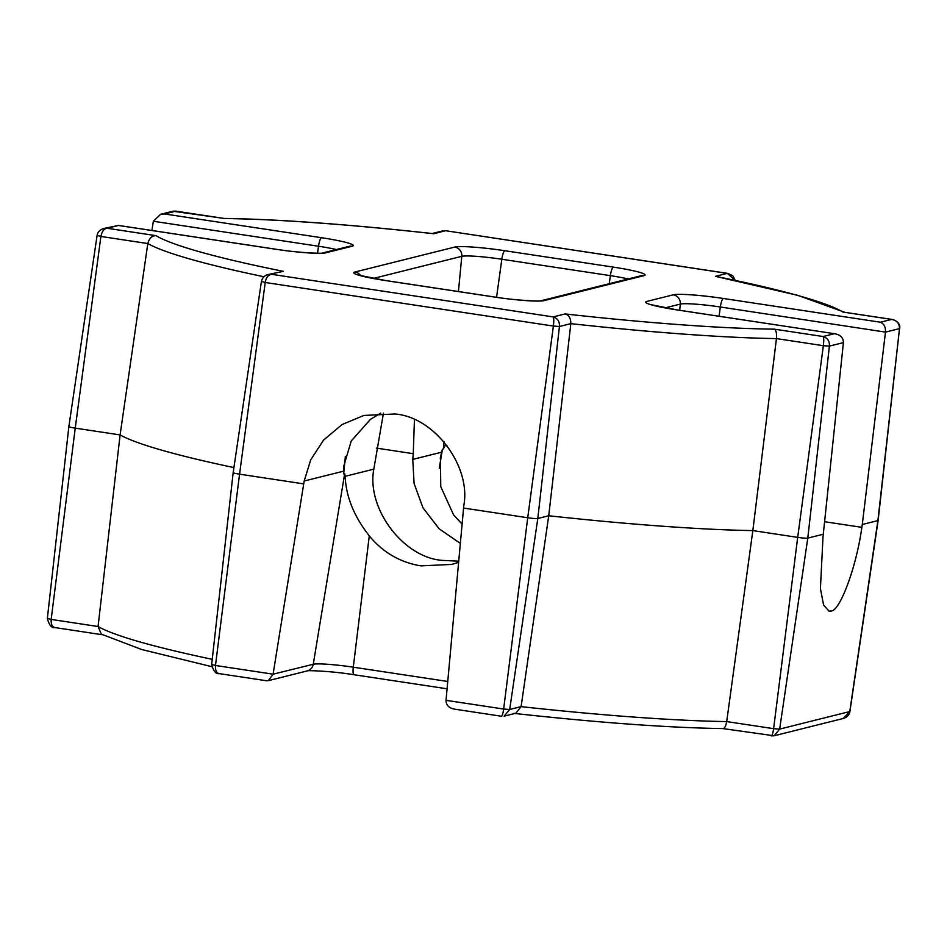 <?xml version="1.0" encoding="UTF-8"?>
<svg xmlns="http://www.w3.org/2000/svg" width="947" height="947" viewBox="0 0 947 947"><rect width="100%" height="100%" fill="white"/><g stroke="black" fill="none" stroke-linecap="round" stroke-linejoin="round"><path stroke-width="1.42" d="M151.911 230.488L153.355 221.255L160.611 214.294L164.482 213.963L321.542 237.709A41.834 3.788 -172.6 0 1 352.035 246.256L325.626 252.861A41.834 3.788 -172.6 0 1 275.518 249.215L118.458 225.457L107.2 228.274L156.03 235.661A352.521 31.949 7.4 0 0 283.39 271.339L268.096 274.535L283.39 271.339M263.964 276.749A360.949 32.719 -172.6 0 1 147.815 243.545L100.903 236.454L75.239 428.139A8.428 0.758 -172.6 0 1 68.871 426.552L47.35 618.498C49.22 625.269 51.718 628.287 54.867 627.565L55.34 627.601C52.31 627.257 50.925 624.535 51.174 619.421L98.074 626.523A360.949 32.719 7.4 0 0 212.246 659.313M156.03 235.661C151.982 235.673 149.247 238.301 147.815 243.545L120.103 434.922A364.335 33.015 7.4 0 0 233.921 467.569M47.492 618.391L51.174 619.421L75.239 428.139L120.103 434.922L98.074 626.523L101.353 634.147L141.683 649.512L211.737 666.641M211.808 664.439L215.478 665.469L239.555 474.175A8.428 0.758 -172.6 0 1 233.175 472.6L211.655 664.534C213.525 671.305 216.034 674.323 219.183 673.601L219.657 673.637C216.626 673.293 215.229 670.571 215.478 665.469L273.091 674.181L304.176 481.029L310.711 459.863L323.554 440.095L342.021 424.576L363.849 415.449L394.615 413.993C433.738 416.467 471.133 465.699 463.864 505.177L463.58 508.054L527.728 517.749L553.391 326.064L265.219 282.49L239.555 474.175L303.691 483.87M446.037 700.33L503.65 709.043C502.975 713.908 502.182 716.299 501.294 716.228L455.057 709.232C449.198 708.32 446.179 705.397 446.013 700.472L463.58 508.054M261.538 281.46L265.219 282.49C266.083 277.578 268.179 274.855 271.517 274.31L553.166 316.902C557.629 318.322 559.713 321.53 559.428 326.502L537.813 518.483A8.428 0.758 -172.6 0 1 527.728 517.749L503.65 709.043L509.687 709.481L521.099 706.628A360.949 32.719 7.4 0 0 726.704 721.578C725.698 726.716 724.277 729.012 722.443 728.468M565.039 313.93A352.521 31.949 7.4 0 0 774.303 329.154C776.09 330.041 776.812 333.19 776.445 338.6A360.949 32.719 -172.6 0 1 570.84 323.649L559.428 326.502L553.391 326.064C553.971 320.879 553.888 317.825 553.166 316.902L565.039 313.93C568.863 314.972 570.804 318.216 570.84 323.649L548.727 515.76A364.335 33.015 7.4 0 0 752.841 530.592L797.694 537.375L823.357 345.691L776.445 338.6L752.841 530.592L726.704 721.578L773.616 728.669C772.87 733.7 772.089 736.091 771.272 735.855M537.813 518.483L548.727 515.76L521.099 706.628L515.831 713.233L504.147 716.145L509.687 709.481L537.813 518.483M885.492 332.113L862.291 524.484L877.893 520.59L899.508 328.609L885.492 332.113L720.336 306.994A33.405 3.03 7.4 0 0 680.301 304.082L665.114 307.87M774.303 329.154L823.132 336.528L834.378 333.723C840.249 334.634 843.268 337.558 843.422 342.483L822.99 537.056L820.422 588.561L823.594 605.109L829.063 611.123L830.815 611.016C839.729 612.034 856.49 566.851 861.853 527.349L862.291 524.484M843.41 342.625L829.394 346.128L823.357 345.691C823.937 340.506 823.866 337.452 823.132 336.528C827.595 337.961 829.679 341.157 829.394 346.128L807.791 538.109L823.393 534.215M849.909 711.517L878.129 520.448A8.428 0.758 -172.6 0 1 877.893 520.59L849.767 711.588L843.197 718.513C847.127 717.27 849.364 714.949 849.897 711.517L779.653 729.107L774.137 735.772L771.521 735.902M807.791 538.109A8.428 0.758 -172.6 0 1 797.694 537.375L773.616 728.669L779.653 729.107L807.791 538.109M380.741 413.141L370.419 419.355L351.219 441.018L343.678 466.457L343.69 473.879L344.672 473.63L345.17 476.305L373.805 469.156L383.464 413.117M414.431 419.699L413.259 453.684L376.314 448.097M460.36 543.389L439.195 528.864L422.978 507.841L414.088 483.455L412.762 459.413L413.259 453.684M446.984 445.327L444.664 445.907L443.421 448.949L442.438 449.198L440.438 457.152L440.757 486.64L453.554 514.848L462.112 524.141M373.805 469.156C366.371 508.669 403.588 557.949 442.734 560.411L458.739 561.18M273.091 674.181L313.256 664.273A33.405 3.03 -172.6 0 1 353.29 667.185L447.753 681.473M458.632 562.317L451.601 564.436L420.906 565.868C400.19 562.435 382.979 552.456 369.283 535.907C354.024 516.435 345.986 496.571 345.17 476.305M265.894 680.633L268.273 680.668L273.067 674.323M97.233 235.424L100.903 236.454C101.992 231.34 104.087 228.606 107.2 228.274L103.791 228.487L118.458 225.457M103.779 228.499L103.815 228.487C99.873 229.73 97.636 232.062 97.103 235.483M885.504 331.959C885.658 326.964 883.953 323.708 880.414 322.217L723.354 298.471A41.834 3.788 -172.6 0 0 673.234 294.825L646.825 301.418A41.834 3.788 -172.6 0 0 677.33 309.965L835.313 333.829L677.507 309.965A8.428 1.882 -81.4 0 1 677.673 310.024M160.611 214.294L172.91 211.217L175.728 211.145L164.482 213.963M175.479 211.098L224.072 218.437M224.072 218.426C278.678 219.242 348.389 224.309 433.181 233.637L433.821 233.743A352.521 31.949 7.4 0 0 224.557 218.532M880.414 322.217L891.66 319.399C896.809 320.346 899.425 323.412 899.508 328.609L878.129 520.448M445.457 230.737L433.821 233.743M899.65 328.502C901.106 322.039 892.512 319.222 892.133 319.435L842.83 312.025L892.772 319.601M735.263 280.371L732.848 275.79L728.065 273.434L445.575 230.725L728.421 273.553M842.83 312.025A352.521 31.949 7.4 0 0 715.47 276.335L797.859 295.369L844.617 312.25M735.121 280.336L727.343 273.363L715.47 276.335M443.421 448.949L444.107 441.752M458.431 291.546L461.781 256.329L373.272 278.454M343.69 473.879L345.347 456.454M412.762 459.413L441.397 452.264M496.559 297.299L501.815 259.241A33.405 3.03 7.4 0 0 461.781 256.329A8.428 8.18 -104 0 0 454.714 247.072A41.834 3.788 -172.6 0 1 504.834 250.718L613.384 267.125A41.834 3.788 -172.6 0 1 643.889 275.672L544.146 300.601A41.834 3.788 -172.6 0 1 494.038 296.967L385.476 280.549A41.834 3.788 -172.6 0 1 354.971 272.002L454.714 247.072M609.264 283.698L610.365 275.648L501.815 259.241A8.428 1.882 -81.4 0 1 504.834 250.718M317.553 253.228L318.523 246.232L153.355 221.255M336.315 249.546A33.405 3.03 7.4 0 0 318.523 246.232A8.428 1.882 -81.4 0 1 321.542 237.709M719.057 316.239L720.336 306.994A8.428 1.882 98.6 0 1 723.354 298.471M824.695 521.726L861.853 527.349M679.709 310.296L680.301 304.082A8.428 8.18 76 0 0 673.234 294.825M628.157 278.974A33.405 3.03 7.4 0 0 610.365 275.648A8.428 1.882 -81.4 0 1 613.384 267.125M344.672 473.63L313.256 664.273A8.428 8.18 -104 0 1 307.219 670.926L268.273 680.668M343.382 471.227L304.176 481.029M369.283 535.907L353.29 667.185A8.428 1.882 -81.4 0 0 354.036 674.738L447.079 688.8M442.438 449.198L439.29 468.268M354.214 674.726A8.428 1.882 -81.4 0 1 354.036 674.738C332.61 671.115 305.739 670.168 307.195 670.938M643.889 275.672A8.428 8.18 -104 0 0 640.764 275.826L541.057 300.744C541.495 301.56 515.144 300.459 494.216 296.956A8.428 1.882 -81.4 0 1 494.381 297.015M544.146 300.601A8.428 8.18 -104 0 0 541.057 300.744M494.038 296.967A8.428 1.882 -81.4 0 1 494.216 296.956L385.654 280.537A8.428 1.882 -81.4 0 1 385.82 280.596M360.606 275.601A8.428 8.18 -104 0 0 354.971 272.002M385.476 280.549A8.428 1.882 -81.4 0 1 385.654 280.537L358.416 275.104M117.878 225.339L275.695 249.203C297.121 252.825 323.981 253.772 322.536 252.991A8.428 8.18 76 0 1 325.626 252.861M322.501 253.003L348.922 246.398A8.428 8.18 76 0 1 352.035 246.256M677.33 309.965A8.428 1.882 -81.4 0 1 677.507 309.965L650.258 304.52M440.45 457.152L440.237 458.395M261.408 281.531L233.175 472.6M97.091 235.483L68.871 426.552M513.819 713.363C598.611 722.691 668.322 727.758 722.928 728.574M843.221 718.501L774.113 735.783L722.845 728.574M266.462 680.751L219.171 673.601M102.383 634.75L54.855 627.565M268.108 274.535C264.485 275.518 262.248 277.85 261.408 281.519M172.887 211.228L224.25 218.449M432.163 233.53L442.876 230.843"/></g></svg>
